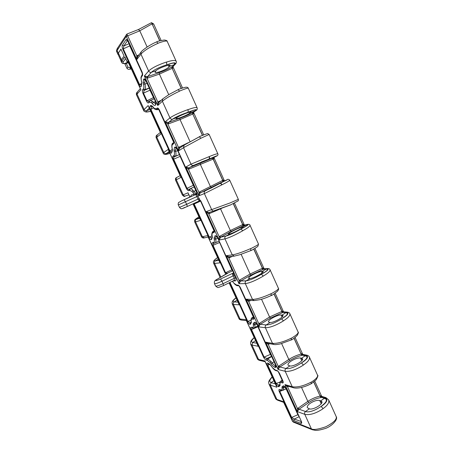 <?xml version="1.0" encoding="UTF-8"?>
<svg xmlns="http://www.w3.org/2000/svg" width="453" height="453" viewBox="0 0 453 453"><rect width="100%" height="100%" fill="white"/><g stroke="black" fill="none" stroke-linecap="round" stroke-linejoin="round"><path stroke-width="0.68" d="M233.799 203.369L233.346 203.595L242.802 224.552L230.351 230.509L219.824 236.217L219.178 236.698L219.082 240.016L220.73 237.162L231.268 231.438L243.725 225.481L246.324 224.915C248.516 224.49 247.508 225.447 243.295 227.791M220.379 183.205L210.985 188.114L200.52 192.774L223.737 181.183L222.836 180.311L199.637 191.891L198.975 192.355L198.912 195.758L200.09 193.074L198.975 192.355L188.425 169.201L188.612 167.87L185.809 167.004L188.425 169.201L189.218 169.009L213.261 159.088L213.187 157.82L189.122 167.746L193.624 165.339L209.371 158.873M201.2 162.055L209.354 158.975C215.945 156.053 218.284 155.136 216.358 156.223L213.912 157.502L213.725 158.884L214.076 158.08M283.057 390.305L283.867 386.318M279.784 385.214L278.754 385.095L276.217 383.578L267.785 365.129L269.778 364.478M275.894 365.99L275.328 365.781C274.388 365.492 273.329 364.529 272.151 362.893L271.047 361.466L267.774 358.906L264.173 357.224L251.494 329.478L258.131 326.743M254.722 323.991L255.147 322.83L255.526 322.87L254.343 322.225L253.193 323.753L254.722 323.991L254.812 324.897L256.664 323.901M229.467 282.666L247.264 321.602C248.187 323.255 249.054 324.15 249.875 324.291L250.237 324.337L251.143 322.774M251.087 322.802L250.311 322.813L247.842 321.488L229.982 282.412M215.096 243.001L215.13 242.989C215.922 242.525 216.115 241.256 215.713 239.184L215.571 238.153L216.132 236.426M212.095 238.068L211.511 239.569L212.197 237.049L212.151 238.046M196.806 193.171L196.664 193.233C195.928 193.448 195.011 192.836 193.912 191.393L192.899 190.181C191.761 189.026 190.843 188.584 190.135 188.856L189.297 189.224C188.561 189.603 187.797 189.309 186.993 188.335L173.675 159.196L180.413 156.245M175.492 150.294L176.019 147.955L174.569 147.316L173.958 150.124L175.492 150.294L175.69 151.455L177.831 150.577M155.577 103.884L152.367 101.347L150.175 100.475M144.722 82.837L145.068 80.068L143.578 79.371L143.188 82.689L144.722 82.837L144.966 84.099L147.163 83.301M252.242 275.073C256.047 272.955 259.099 271.726 261.392 271.392L263.142 271.545C263.997 272.553 253.108 278.476 250.186 278.453L248.538 278.261C248.55 277.581 249.784 276.517 252.242 275.073M232.389 231.273C236.251 229.218 239.28 227.887 241.466 227.276L243.068 227.078C243.686 227.553 232.661 233.374 229.954 233.873L228.448 234.02C228.567 233.567 229.881 232.649 232.389 231.273M213.975 186.568L208.108 189.212L212.281 186.913L222.661 182.044M211.585 157.989L201.308 162.712L197.27 163.986L204.507 160.758M189.909 113.131C187.995 114.439 184.96 115.883 180.798 117.469C178.069 118.46 176.483 118.833 176.041 118.59L177.14 117.486C179.292 115.679 191.126 111.127 191.109 111.987L189.909 113.131L189.473 112.163M169.054 66.965C167.259 68.567 164.246 70.124 160.028 71.636C157.242 72.548 155.566 72.763 155.011 72.27L155.951 70.798C157.865 68.42 169.852 63.986 170.09 65.436L169.054 66.965L168.295 65.289M271.845 318.323C275.594 316.149 278.669 315.022 281.07 314.948L282.966 315.447C284.054 316.975 273.289 322.989 270.158 322.462L268.369 321.941C268.278 321.041 269.439 319.835 271.845 318.323M291.205 361.035C294.897 358.799 297.995 357.774 300.498 357.961L302.536 358.793C303.844 360.826 293.216 366.936 289.875 365.916L287.949 365.067C287.763 363.957 288.85 362.615 291.205 361.035M175.554 180.135L176.285 179.773L183.188 194.852L182.451 195.198L175.554 180.135C175.379 178.918 175.532 178.165 176.002 177.882L176.596 177.508M198.924 216.828C193.533 220.458 194.733 219.58 194.688 221.902L195.549 221.845L202.372 236.743L201.506 236.789L194.694 221.919M254.133 337.604C250.384 341.035 251.262 340.933 250.566 342.309L250.741 344.274L251.981 345.073L258.567 359.45L257.321 358.64L250.764 344.32M217.548 257.57C211.432 261.891 213.935 262.338 213.595 263.176L214.586 263.414L220.86 277.106M235.951 297.825C231.121 301.573 232.157 302.615 232.276 303.963L233.397 304.484L240.056 319.031L238.935 318.504L232.293 304.003M272.106 376.919C266.574 382.921 269.309 383.017 268.991 384.11L270.35 385.186L276.857 399.393L275.498 398.312L269.02 384.172M117.973 54.434L116.789 51.846L117.089 50.515L118.29 53.137L120.928 49.151L124.043 55.974L121.359 59.841L121.925 61.076L124.881 56.857L125.385 57.967M121.585 62.316L121.036 61.127L121.359 59.841M118.244 54.768L118.29 53.137M160.351 132.457L157.265 134.898C156.177 135.407 155.815 136.393 156.189 137.859L156.783 137.191L163.771 152.457L163.171 153.108C163.624 154.756 165.866 154.824 169.892 153.324M143.646 110.481L136.585 95.068L137.044 94.088L144.116 109.535L143.658 110.504C143.516 110.849 144.162 111.319 145.589 111.919C146.262 112.157 147.967 111.965 150.702 111.342M310.328 403.221C313.963 400.922 317.083 399.993 319.688 400.435L321.856 401.596C323.391 404.127 312.887 410.322 309.348 408.821L307.287 407.655C307.004 406.341 308.017 404.857 310.328 403.221M173.958 150.124L174.195 151.517C174.665 153.72 174.547 155.096 173.833 155.645L173.052 156.138C172.474 156.557 172.508 157.667 173.154 159.467L186.46 188.578C187.378 190.209 188.165 190.906 188.827 190.673L189.297 189.224L194.354 186.823L190.135 188.856L189.665 190.311L192.032 191.455L194.161 193.918L191.194 195.135L190.838 196.511M181.438 200.934L195.6 194.586L196.126 195.22L196.919 194.031L196.517 191.393L177.236 149.088C176.285 147.412 175.492 146.755 174.852 147.129L174.569 147.316M201.064 201.37L199.807 199.903L196.919 194.031L194.161 193.918L193.669 195.396M214.207 231.16L213.827 232.599C214.535 232.4 214.575 231.409 213.952 229.637L201.075 201.494M212.372 237.457L212.197 236.217C211.811 234.229 212.044 233.091 212.893 232.808L213.827 232.599M193.408 203.657L208.737 237.315C209.654 238.952 210.475 239.728 211.194 239.631L211.511 239.569M233.488 272.933L220.554 279.014C215.526 281.132 214.462 281.171 217.349 279.139L227.802 273.187L226.953 273.595L227.355 273.216L224.937 272.757L225.973 274.195M232.961 280.951L235.503 280.877C236.217 280.656 236.2 279.62 235.447 277.774L233.589 274.003L233.369 272.236L217.808 238.097C216.857 236.404 216.002 235.617 215.254 235.724L214.037 237.944L214.212 239.184C214.586 241.166 214.348 242.276 213.51 242.514L212.593 242.683C211.908 242.859 211.868 243.793 212.474 245.492L224.937 272.757L225.498 272.598L213.029 245.305L219.716 242.463M253.844 317.638L253.329 319.218C254.139 319.269 254.252 318.453 253.674 316.783L240.407 287.678C239.456 285.979 238.572 285.113 237.763 285.079L236.743 285.096L234.099 283.357L232.321 281.268M251.353 322.83L251.239 321.743C250.945 319.965 251.285 319.088 252.259 319.11L253.329 319.218M142.106 72.021L142.333 75.821C142.842 75.153 142.746 73.839 142.044 71.88L128.103 41.291C127.157 39.632 126.432 39.151 125.928 39.847L122.384 45.243C121.942 45.985 122.072 47.322 122.78 49.247L139.071 84.898C139.983 86.517 140.707 87.055 141.245 86.523L141.715 82.752L141.619 85.085M141.857 83.001L141.562 81.489C141.013 79.105 141.042 77.491 141.647 76.636L142.333 75.821M271.726 366.619L272.723 368.04L271.726 366.619C270.311 364.659 269.065 363.516 267.983 363.187L267.604 363.096C266.777 362.932 266.641 363.634 267.191 365.203L275.617 383.634C276.54 385.293 277.446 386.279 278.335 386.59L278.754 385.095L279.807 384.671M283 381.545L282.383 382.932C283.267 383.159 283.436 382.474 282.887 380.871L279.473 373.38C278.516 371.67 277.581 370.679 276.67 370.401L275.526 370.107L272.666 367.847M278.335 386.59L278.731 386.715L280.033 385.645L279.965 384.665C279.733 383.04 280.152 382.343 281.217 382.587L282.383 382.932M253.193 323.753L253.306 324.841C253.589 326.607 253.25 327.468 252.281 327.411L251.234 327.27C250.452 327.208 250.345 327.978 250.911 329.586L263.584 357.304C264.507 358.957 265.396 359.909 266.256 360.146L266.681 358.657L271.613 356.313M275.854 365.741L275.299 367.4C276.166 367.581 276.324 366.868 275.769 365.248L257.434 325.033C256.477 323.323 255.571 322.406 254.716 322.264M153.341 107.293L154.388 108.686L153.341 107.293C152.072 105.696 151.087 105.181 150.385 105.753L150.136 105.991C149.62 106.557 149.7 107.769 150.373 109.62L169.326 151.081C170.237 152.706 171.002 153.352 171.619 153.012L172.327 149.773L172.236 151.466M173.601 142.638L173.386 143.924C173.986 143.459 173.952 142.287 173.284 140.413L159.394 109.949C158.448 108.278 157.678 107.684 157.083 108.171L156.347 108.856L154.167 108.239M172.48 150.079L172.236 148.686C171.761 146.478 171.88 145.073 172.593 144.467L173.386 143.924M143.188 82.689L143.476 84.207C144.02 86.585 143.986 88.165 143.375 88.964L142.701 89.711C142.202 90.323 142.293 91.568 142.978 93.443L146.489 101.121C147.401 102.74 148.131 103.301 148.686 102.814L148.873 101.597L149.569 100.894L149.388 102.118L151.517 102.695L152.344 103.635C153.612 105.238 154.615 105.753 155.351 105.175L155.606 104.932C156.155 104.349 156.087 103.097 155.396 101.172L146.076 80.725C145.13 79.06 144.382 78.516 143.822 79.088L143.578 79.371M301.477 421.992L301.211 421.777L300.798 423.312C301.726 423.651 301.93 423.04 301.404 421.488L286.579 388.968C285.617 387.253 284.677 386.239 283.748 385.922L283.34 385.797L281.998 386.873L283.527 387.139M281.998 386.873L282.066 387.853C282.287 389.472 281.868 390.146 280.815 389.874L279.671 389.518C278.822 389.28 278.663 389.931 279.201 391.471L291.075 417.456C292.004 419.121 292.927 420.152 293.855 420.554L300.798 423.312M196.8 193.21L195.775 194.58M138.975 54.836L136.795 55.861L126.908 34.054L138.482 29.502L151.489 22.661L159.875 40.804M126.268 34.57L126.279 36.399L139.779 30.804L152.129 23.833M220.311 237.474L219.178 236.698L208.759 213.839L208.98 212.587L206.143 211.625L208.759 213.839L221.574 208.408M253.85 249.025L262.519 268.233L250.09 274.031L239.762 279.988L239.122 280.486L239.003 283.72L240.69 280.99L251.024 275.016L263.465 269.224L266.234 269.071C268.782 269.088 267.508 270.622 262.412 273.68M281.777 318.77C275.407 322.802 270.203 324.858 266.166 324.948L260.396 324.263L270.537 318.046L282.955 312.417L281.993 311.375L269.58 317.004L258.816 323.719L258.669 326.873L259.988 324.591L258.816 323.719L248.663 301.426L248.827 300.367M321.868 397.4L325.996 399.087L324.467 398.238C332.949 399.971 312.683 414.285 305.515 411.505L299.071 409.206L308.844 402.524C313.187 399.671 317.525 397.966 321.868 397.4L320.786 397.44L322.043 396.471L325.939 397.632L325.22 397.751C328.357 399.552 327.015 402.451 321.183 406.454L323.068 408.634C327.632 405.361 329.495 402.445 328.663 399.891L336.12 416.449C337.219 419.167 333.77 422.615 325.781 426.788C318.057 429.421 313.255 430.095 311.364 428.81L312.304 429.733L313.731 429.58M313.742 382.032L320.118 396.132C315.877 397.021 311.789 398.77 307.842 401.375L297.474 408.583L297.276 411.584L304.773 414.325C309.761 415.356 315.866 413.481 323.097 408.702L321.183 406.454L325.503 402.604C326.415 401.171 326.579 399.999 325.996 399.087M302.825 355.197L306.726 356.335L305.299 355.724C313.414 356.534 292.734 370.311 285.968 368.499L279.852 366.998L289.807 360.548C294.224 357.779 298.561 355.996 302.825 355.197L301.766 355.305L303.08 354.439L306.698 355.129L306.064 355.254C308.997 356.562 307.479 359.121 301.522 362.944L303.363 365.022C308.029 361.89 310.033 359.235 309.371 357.049L317.576 375.271C318.006 376.936 315.86 379.252 311.137 382.224L311.109 382.162C303.431 386.069 297.134 387.592 292.225 386.726L284.971 384.58L287.57 386.839L287.632 386.035M293.991 338.272L301.126 354.053C296.942 355.129 292.842 356.93 288.827 359.45L278.267 366.415L278.097 369.495L285.209 371.307C289.988 371.822 296.047 369.744 303.397 365.084L301.522 362.944L306.002 359.359C306.987 358.08 307.23 357.072 306.726 356.335M213.929 157.553L224.422 180.809L223.295 180.096L224.45 180.849L223.737 181.183L226.16 180.192C227.338 179.705 227.468 179.694 226.557 180.164L226.375 180.254M227.066 179.773L220.277 183.154L227.163 179.796M234.444 203.023L244.348 224.977L243.255 224.32L244.422 225.124L247.134 224.507C249.41 224.258 247.361 225.753 240.99 228.986L245.973 226.257C247.202 225.447 247.689 224.954 247.44 224.784M254.914 248.397L263.997 268.533L262.955 267.983L264.144 268.839L267.027 268.64C269.529 268.923 267.661 270.786 261.432 274.218L266.239 271.2C267.389 270.226 267.791 269.558 267.457 269.195M275.13 293.204L283.402 311.545L282.417 311.109L283.618 312.004L287.185 312.1L283.855 311.862L282.955 312.417L285.888 312.672C288.72 313.193 287.355 315.22 281.789 318.765M286.67 312.219C289.388 313.023 287.7 315.237 281.607 318.867L286.251 315.565C287.315 314.433 287.638 313.595 287.213 313.04M153.646 97.514L146.987 100.793L143.476 93.108L150.249 90.068M172.304 149.581L169.841 150.804L150.877 109.303L153.709 107.95M298.17 414.574L291.687 417.434L279.801 391.42L286.404 388.765M193.601 185.175L186.46 188.578M212.021 235.894L209.286 237.123L194.161 204.014L200.77 201.019M279.846 382.173L275.617 383.634M250.922 320.237L247.264 321.602M141.783 83.352L139.569 84.558L123.261 48.867L130.056 45.776M195.017 110.957L193.238 112.316C189.388 114.388 184.954 116.364 179.937 118.244L168.505 122.463L165.209 121.8L178.482 150.928L179.614 148.108L178.516 147.44L178.482 150.928L183.51 147.718L190.996 164.167L209.212 156.602C209.699 157.82 209.745 158.607 209.354 158.975L216.466 156.064L213.958 157.48M197.174 107.905L197.157 107.876C196.455 107.055 193.403 107.65 188.006 109.671L187.978 109.598C179.524 112.638 173.516 115.407 169.949 117.893L165.209 121.8L167.831 123.986L168.635 123.816L168.505 122.463L172.621 119.139C175.141 117.344 179.614 115.283 186.036 112.939L188.221 112.208C194.966 109.507 197.497 108.98 195.815 110.634L193.55 112.361L193.391 113.822L193.624 112.537L203.708 134.898M186.036 112.939L188.193 112.157L188.006 109.671L188.221 112.208L193.657 110.249C195.107 109.869 195.815 109.847 195.787 110.181M195.815 110.634L193.238 112.316M137.74 56.478L136.795 55.861L136.823 59.524L140.934 54.111C144.099 50.611 149.801 47.01 158.029 43.307L157.995 43.233C163.454 41.223 166.517 40.583 167.18 41.308L176.16 61.251C175.254 59.977 172.038 60.26 166.517 62.101L166.806 64.819C173.703 62.338 176.432 62.214 174.994 64.445L172.921 66.636L172.791 68.177L173.069 66.982L182.559 88.018M126.279 36.399L136.823 59.524L137.548 56.733L141.109 52.01L140.934 54.111L148.618 71.008C151.942 67.905 157.899 64.915 166.489 62.027L166.806 64.819L172.429 63.182C173.969 62.978 174.773 63.148 174.835 63.692L172.559 66.478C168.799 68.822 164.371 70.883 159.269 72.661L147.621 76.591L151.342 72.321C154.28 69.666 159.433 67.157 166.789 64.79M174.994 64.445L173.148 66.54L171.687 67.095L172.559 66.478M336.086 416.375L336.12 416.449C338.714 419.738 330.328 427.355 324.473 428.719C320.35 429.982 317.315 430.52 315.373 430.339L312.304 429.733M271.07 295.554L271.239 295.515C266.993 297.474 263.244 298.861 259.988 299.671L254.167 300.577L248.561 300.356L246.053 299.19L258.669 326.873L265.39 327.734C269.954 327.717 275.973 325.441 283.436 320.905L283.402 320.837C288.176 317.853 290.322 315.464 289.835 313.669L298.148 332.117C298.397 333.397 296.109 335.447 291.279 338.272L291.171 339.993M268.346 343.465L268.238 344.399L278.267 366.415L279.456 367.338L278.097 369.495L265.634 342.151L267.842 343.374L273.85 344.444C274.829 344.756 276.981 344.586 280.305 343.929L291.358 339.892L291.251 338.204C283.448 341.975 277.196 343.691 272.496 343.357L265.634 342.151L268.238 344.399L269.762 343.714M298.125 332.077L298.142 332.117C298.725 332.123 298.374 333.272 297.1 335.565C294.79 337.745 292.887 339.206 291.398 339.954M176.183 61.297L176.16 61.257C176.625 62.078 176.353 63.063 175.351 64.213M156.483 41.982L156.636 41.84C157.814 41.229 160.345 40.623 164.229 40.023C166.302 40.306 167.282 40.736 167.18 41.314L167.197 41.342M161.257 100.289L157.791 101.948L157.786 105.521L162.367 101.223C165.781 98.341 171.534 94.977 179.631 91.127L179.598 91.053C184.937 88.867 187.836 87.916 188.295 88.193L188.301 88.21M179.614 148.108L184.167 145.124L183.51 147.718L200.911 138.233L209.133 134.467L217.882 153.895C217.378 153.51 214.49 154.416 209.212 156.602L209.32 158.907M198.052 163.573L193.624 165.339C192.491 165.662 191.619 165.271 190.996 164.167L185.809 167.004L198.912 195.758L204.382 193.601L221.947 184.79C227.049 182.276 229.637 180.724 229.699 180.141L229.694 180.124M226.987 179.801L227.021 179.79C227.785 179.02 228.68 179.139 229.699 180.141L238.335 199.314L230.135 202.921L206.143 211.625L219.082 240.016L224.982 238.89C229.105 237.774 235.022 235.079 242.734 230.804L242.7 230.736C247.695 228.057 250.13 226.223 250.005 225.22L249.994 225.198M243.255 224.32L242.802 224.552L243.725 225.481L247.349 224.428C249.042 224.156 249.931 224.422 250.005 225.22L258.527 244.15C258.414 244.62 255.832 246.109 250.781 248.629L250.752 248.561C242.7 252.049 236.54 254.173 232.27 254.92L226.228 255.685L228.839 257.91L229.071 256.738L226.228 255.685L239.003 283.72L245.316 283.601C249.665 283.04 255.634 280.554 263.216 276.149L263.187 276.081C268.068 273.25 270.356 271.132 270.045 269.728L270.028 269.688M278.453 288.385L278.465 288.414C278.533 289.291 276.098 291.069 271.16 293.742L271.132 293.674C263.21 297.31 257.004 299.223 252.514 299.422L246.053 299.19L248.663 301.426L250.877 300.447M147.786 78.035L147.621 76.591L144.337 76.013L146.97 78.188L147.786 78.035L159.416 74.099L172.18 68.358L181.234 88.448M168.635 123.816L180.051 119.592L192.785 114.026L202.429 135.407M270.69 354.286L263.584 357.304M261.443 274.252C255.005 278.097 249.892 280.288 246.115 280.832L240.69 280.99L239.762 279.988M238.567 230.384L240.99 228.986L242.7 230.736L241.019 229.054L238.567 230.384C232.848 233.505 228.595 235.424 225.804 236.143L220.73 237.162L219.824 236.217M208.98 212.587L230.339 204.937M210.985 188.114L220.311 183.222L221.947 184.79C221.364 183.635 220.804 183.086 220.277 183.154L220.311 183.222M214.105 156.908L215.039 156.528C216.727 155.855 216.885 155.877 215.52 156.591L216.466 156.064M199.53 136.732L184.377 145.005M190.492 111.319C195.26 109.62 196.744 109.507 194.954 110.979L195.294 110.736M167.78 64.468C173.697 62.582 175.809 62.684 174.122 64.773L174.835 63.692M169.881 153.295C166.194 154.394 164.983 154.484 166.24 153.556L169.433 152.327M182.451 195.198C185.622 196.919 181.517 197.061 188.867 194.824L185.617 195.894C184.575 196.211 183.765 195.866 183.188 194.852L188.012 192.797L188.533 194.099M150.668 111.274C146.857 112.151 145.509 111.959 146.625 110.702L149.247 108.165M149.881 109.552L146.625 110.702C145.549 110.968 144.711 110.577 144.116 109.535L148.137 105.566L148.788 107.157M177.021 177.293L177.049 177.276C176.155 177.859 175.894 178.692 176.285 179.773L180.968 177.383L168.782 150.9M199.337 217.729L196.336 219.309C194.841 219.682 195.707 218.867 198.935 216.857M255.554 340.701L252.712 342.491C250.826 341.947 251.324 340.373 254.212 337.768M218.295 259.212L215.351 260.86C213.725 260.922 214.462 259.846 217.576 257.632M237.038 300.197L234.144 301.919C232.383 301.67 233.001 300.345 236.002 297.932M273.85 380.735L271.064 382.587C269.054 381.749 269.433 379.937 272.208 377.145M131.274 68.85L129.247 69.286C128.505 69.547 127.701 69.167 126.84 68.148L128.086 67.361L130.651 67.486M131.206 68.697L130.204 69.026L130.022 67.69M286.33 312.683L285.945 312.638M266.653 269.031L266.29 269.037M262.955 267.983L262.519 268.238L263.465 269.224L264.348 268.737L267.027 268.64M246.721 224.813L246.381 224.881M226.534 180.034L226.217 180.158M215.583 156.568L215.883 156.404M305.764 355.792L305.356 355.69M174.184 64.751L174.439 64.462M324.954 398.357L324.524 398.204M160.475 132.689L148.137 105.566L161.064 133.845L156.783 137.191L157.265 134.898M140.373 88.737L128.59 62.973M156.636 41.84L157.995 43.233L156.659 41.914C153.935 43.007 150.9 44.615 147.548 46.738C143.652 49.428 141.5 51.189 141.109 52.01M155.951 70.798L151.342 72.321C150.169 72.588 149.264 72.146 148.618 71.008L144.337 76.013L157.786 105.521L158.867 102.554M178.052 89.705L179.598 91.053L178.057 89.722M317.576 375.271C318.34 375.141 317.864 376.653 316.137 379.812L311.262 383.77L311.137 382.224L311.222 383.714C303.493 387.779 296.517 388.736 293.346 387.734L286.925 385.82L284.971 384.58L297.276 411.584L299.071 409.206L298.074 408.04M292.304 420.939L283.657 402.343M276.03 385.186L265.124 361.709M257.349 344.393L246.353 320.577M238.442 303.097L229.099 282.842M219.309 261.285L208.04 236.777M199.937 218.952L192.989 203.85M180.328 176.092L168.199 149.45L163.771 152.457C164.354 153.482 165.181 153.844 166.24 153.556L169.122 151.642M283.402 320.837L281.607 318.867L283.402 320.837M271.239 295.515L271.16 293.742L271.087 295.594M263.187 276.081L261.432 274.218L263.187 276.081M250.752 250.6L250.781 248.629L250.764 250.611M200.911 138.233L199.292 136.715L200.911 138.233M223.295 180.096L222.836 180.311L213.255 159.088L213.725 158.884M295.09 337.451L302.564 354.025L301.636 353.691L302.847 354.637L306.064 355.254M314.801 381.149L321.494 395.984L320.611 395.752L321.845 396.737L325.22 397.751M280.815 389.874L281.392 390.407L283.108 390.276L286.222 388.436M282.938 381.245L280.583 381.177M253.771 317.706L251.959 317.774M254.224 327.819L254.286 327.791C254.909 327.394 255.084 326.432 254.812 324.897L253.306 324.841M213.51 242.514L214.648 243.142L219.093 241.104M214.212 231.126L213.074 231.438M173.154 159.467L173.675 159.196C173.454 157.921 173.72 157.112 174.473 156.761L175.26 156.268C176.087 155.634 176.234 154.026 175.69 151.455L174.195 151.517M157.434 109.751L158.533 108.867L157.083 108.171M142.978 93.443L143.476 93.108L144.156 90.385L144.835 89.643C145.549 88.72 145.589 86.874 144.966 84.099L143.476 84.207M150.373 109.62L150.877 109.303L152.015 106.285M152.061 106.268L153.437 107.604M301.358 421.579L294.263 419.053L291.687 417.434L291.075 417.456M279.201 391.471L279.801 391.42L280.197 390.135M279.705 382.751L279.512 382.326M267.191 365.203L267.785 365.129L268.21 363.742M250.911 329.586L251.494 329.478L251.964 327.949M212.474 245.492L213.029 245.305L213.612 243.397M212.112 238.035L209.286 237.123L208.737 237.315M171.998 151.619C171.308 151.998 170.588 151.727 169.841 150.804L169.326 151.081M148.935 101.534L146.987 100.793L146.489 101.121M141.495 85.255L139.569 84.558L139.071 84.898M122.78 49.247L123.261 48.867L123.867 45.957L127.548 40.572M125.928 39.847L127.435 40.577M122.384 45.243L123.867 45.957L129.099 43.675M142.463 74.643L141.772 75.458L141.647 76.636M145.47 79.921L145.068 80.068L145.311 79.79L143.822 79.088M142.701 89.711L144.156 90.385L149.36 88.12M155.809 103.663L155.606 104.932M150.136 105.991L151.585 106.653L152.191 106.37M173.72 142.542L173.284 140.413M176.177 147.808L174.852 147.129M173.052 156.138L174.473 156.761L179.626 154.513M212.14 237.95L211.653 238.17L211.194 239.631M216.443 236.364L217.808 238.097M216.308 236.381L215.254 235.724M212.593 242.683L213.725 243.312L214.648 243.142M238.72 285.713L240.407 287.678M238.114 285.617L237.695 285.724L238.663 285.713L237.763 285.079M249.875 324.291L250.311 322.813L251.143 322.457M251.234 327.27L253.034 327.995M272.723 368.04C274.207 369.716 275.35 370.594 276.171 370.662L277.321 370.962L276.67 370.401M267.604 363.096L268.255 363.651L268.64 363.742L267.983 363.187M283.85 386.307L284.354 386.466L283.748 385.922M279.671 389.518L281.37 390.395M299.15 416.726L294.263 419.053L293.855 420.554M293.448 422.151L292.423 421.205L283.521 401.732L276.857 399.393L277.819 400.293C276.302 399.54 275.526 398.878 275.498 398.312M127.548 35.555L126.268 36.37L117.089 50.515L117.18 48.681L126.908 34.054M293.38 422.128L292.321 421.137L311.364 428.81L304.773 414.325C304.382 413.198 304.626 412.258 305.515 411.505L309.348 408.821M189.858 196.993L188.012 192.797L189.92 196.964M147.089 76.693L146.97 78.188L157.791 101.948L158.85 102.571M320.118 396.132L320.786 397.44M288.669 386.341L287.57 386.839L297.474 408.583L298.68 409.552M301.126 354.053L301.766 355.305M222.672 181.704L222.734 180.396L213.125 159.105L212.095 158.284M233.227 203.64L242.7 224.637L242.666 225.99M253.737 249.088L262.417 268.318L262.406 269.716M232.508 256.324L228.839 257.91L239.122 280.486L240.277 281.307M281.896 312.898L281.891 311.454L273.991 293.963M171.687 67.095L172.18 68.358M192.338 112.854L192.785 114.026M167.984 122.576L167.831 123.986L178.516 147.44L188.357 142.638M194.116 203.924L193.544 204.054M196.126 195.22L198.465 199.954L199.45 200.662L200.141 200.549L187.327 206.46L186.704 204.286L179.484 207.406L178.34 204.92L198.165 195.996M200.249 200.464L199.807 199.903L198.465 199.954M214.093 230.905L200.288 200.492L199.45 200.662M200.436 200.43L201.03 201.302M217.78 238.029L233.318 272.123M233.476 272.848L232.666 273.499L232.632 274.875L234.263 278.193L234.269 280.311L223.539 285.537M232.632 274.875L233.589 274.003L233.227 273.227L232.666 273.499M225.028 272.938L231.834 269.812L219.037 241.132M235.503 280.877L234.337 280.271M196.166 193.895L195.6 194.586L181.477 200.917L190.707 196.596L191.194 195.135M125.266 57.876L127.265 62.072L128.76 63.346M125.606 58.613L123.38 61.755L121.925 61.076L121.602 62.355C121.959 63.261 123.001 63.658 124.717 63.55L125.424 63.822L124.739 63.567L126.84 68.148M120.957 49.218L118.386 53.103L118.091 54.428L120.974 60.725M283.94 386.341L283.34 385.797M280.033 385.645L279.824 385.203M278.731 386.715L279.15 385.214L279.812 384.784M268.64 363.742C269.767 364.354 270.792 365.35 271.721 366.726L271.817 366.754M271.047 361.466L270.158 362.598L271.098 363.827C272.513 365.786 273.776 366.947 274.903 367.298L275.299 367.4M274.071 361.709L271.098 363.827M254.343 322.225L255.13 322.825M251.149 322.304L251.239 321.743M250.237 324.337L250.673 322.853L251.138 322.576M233.216 282.383L234.099 283.357M214.037 237.944L215.571 238.153M214.926 235.792L216.324 236.387M192.899 190.181L192.032 191.455M195.979 190.396L193.912 191.393L192.899 192.497M152.367 101.347L151.517 102.695M155.47 101.551L153.335 102.446L152.344 103.635M261.392 271.392L262.077 272.904M241.466 227.276L241.857 228.142M281.07 314.948L282.038 317.089M300.498 357.961L301.743 360.718M319.688 400.435L321.2 403.793M324.467 398.238L320.82 400.792L321.766 402.876M188.827 190.673L189.665 190.311M233.193 282.219L232.412 281.222M266.256 360.146L267.349 360.401L270.158 362.598M148.686 102.814L149.388 102.118M140.317 88.624L137.299 92.027L137.044 94.088L140.917 89.768L127.871 61.24L127.338 62.225M199.609 218.335L196.336 219.309C195.424 219.909 195.164 220.753 195.549 221.845L200.622 220.385L193.052 203.822M218.873 260.469L215.351 260.86C214.456 261.483 214.201 262.332 214.586 263.414L220.039 262.859L207.582 235.605L202.372 236.743L204.428 237.836C203.403 238.34 202.429 238.001 201.511 236.8M237.904 302.094L234.144 301.919C233.267 302.559 233.018 303.414 233.397 304.484L239.218 304.818L229.161 282.814M256.704 343.227L252.712 342.491L251.981 345.073L258.17 346.268L246.013 319.676L240.056 319.031L241.46 320.073C239.92 319.773 239.076 319.252 238.935 318.504M275.282 383.867L271.064 382.587L270.35 385.186L276.891 387.224L264.88 360.95L258.567 359.45L259.722 360.424C258.38 360.061 257.581 359.472 257.321 358.64M289.875 365.916L285.968 368.499C285.062 369.229 284.807 370.169 285.209 371.307L292.225 386.726L293.346 387.734M270.158 322.462L266.166 324.948C265.243 325.656 264.982 326.585 265.39 327.734L272.496 343.357L273.85 344.444M250.186 278.453L246.115 280.832C245.175 281.517 244.909 282.434 245.316 283.601L252.514 299.422L254.167 300.577M229.954 233.873L225.804 236.143C224.841 236.8 224.569 237.717 224.982 238.89L232.27 254.92L234.28 256.109L229.048 256.743M209.462 188.708L205.226 190.872C204.246 191.506 203.963 192.417 204.382 193.601L211.766 209.841C212.321 210.855 213.125 211.245 214.173 211.007L230.209 205.039M158.81 102.61L162.746 98.873L162.367 101.223L169.949 117.893C170.577 119.014 171.472 119.433 172.621 119.139L177.14 117.486M232.117 269.671L231.834 269.812L232.638 270.815M196.812 193.159L195.549 194.609M147.129 47.01L139.779 30.804L138.482 29.502M200.345 163.25L200.419 164.513L210.362 186.438L211.257 187.31M220.509 208.799L230.351 230.509L231.268 231.438M241.143 254.309L250.09 274.031L251.024 275.016M261.523 299.246L269.58 317.004L270.537 318.046M281.217 382.587L281.641 381.069L282.61 380.435M154.105 98.839L149.943 90.187L149.422 88.256M173.646 142.18L158.658 109.298M299.048 416.505L297.898 414.733L285.99 388.572M194.326 186.755L193.312 185.317L180.113 156.37L179.66 154.598M282.14 380.163L278.301 371.749M253.323 316.958L239.292 286.177M142.485 73.828L129.751 45.889L129.179 43.845M216.358 156.223L213.912 157.502M301.511 387.417L307.842 401.375L308.844 402.524M313.844 381.953L320.095 396.098M281.641 343.612L288.827 359.45L289.807 360.548M294.099 338.198L301.103 354.025M152.18 24.077L159.745 40.844M159.269 72.661L159.416 74.099L168.743 94.666M172.185 68.403L181.359 88.403M179.937 118.244L180.051 119.592L190.067 141.681M192.797 114.06L202.548 135.356M274.099 293.895L281.993 311.375L282.417 311.109M305.299 355.724L301.579 358.181L302.355 359.892M285.888 312.672L282.094 315.033L282.695 316.364M169.275 65.181L169.745 66.223L174.122 64.773M190.39 111.953L190.662 112.548L194.954 110.979M211.251 158.137L215.52 156.591M226.16 180.192L222.151 182.282M246.324 224.915L242.378 227.072L242.621 227.61M266.234 269.071L262.366 271.336L262.785 272.27M271.528 356.126L270.413 354.444L257.553 326.024M252.259 319.11L252.7 317.604L253.686 317.015M212.893 232.808L213.357 231.324L214.212 230.883M271.698 356.505L267.774 358.906L267.349 360.401M173.833 155.645L175.26 156.268L179.609 154.473M158.816 109.15L157.814 109.53L156.347 108.856M143.375 88.964L144.835 89.643L149.309 88.007M150.385 105.753L152.095 106.319M274.903 367.298L275.328 365.781L275.781 365.497M180.113 175.679L177.049 177.276L180.113 175.679M279.456 367.338L279.852 366.998L278.878 365.888M259.988 324.591L260.396 324.263L259.444 323.21M200.09 193.074L200.52 192.774L199.637 191.891M189.218 169.009L189.122 167.746L188.612 167.87M192.808 112.65L192.91 114.009L193.391 113.822M172.163 66.897L172.304 68.341L172.791 68.177M152.321 24.071L153.663 23.964L161.115 40.487M301.636 353.691L301.217 353.974L302.208 355.078M320.611 395.752L320.209 396.052L321.217 397.207M217.882 153.895C218.295 154.813 217.808 155.583 216.415 156.194L216.472 156.16M282.066 387.853L283.584 387.955L285.135 387.038M214.212 239.184L215.713 239.184L217.774 238.21M127.519 40.413L142.044 71.88M142.157 75.187L141.772 75.458C140.736 78.029 140.792 76.682 141.449 81.364L141.562 81.489M155.753 103.72L155.351 105.175M173.306 140.464L158.618 108.782M173.08 143.006L172.593 144.467M173.607 142.621L172.921 143.097C171.812 143.629 171.54 145.436 172.106 148.516L172.236 148.686M213.12 231.409C212.395 231.409 211.24 234.586 212.038 235.979L212.197 236.217M234.195 283.612C235.775 285.152 236.942 285.86 237.695 285.724L236.743 285.096M240.35 287.553L253.674 316.783M253.601 316.619L253.935 317.746M252.281 327.411L253.057 328L253.618 327.893M276.171 370.662L275.526 370.107M282.406 379.988L279.954 381.907L279.965 384.665M281.392 390.407L282.111 390.305M284.354 386.466L286.455 388.872L301.404 421.488M116.789 51.846C116.37 51.427 116.5 50.368 117.18 48.681L117.956 48.052M137.497 55.442L138.001 56.127M158.482 101.512L159.133 102.304M179.988 147.837L179.19 146.993M288.289 386.556L288.17 386.194M268.81 343.55L268.974 344.133M209.535 213.623L209.433 212.48M229.597 257.678L229.45 256.692M249.41 301.177L249.241 300.384M184.258 199.796L186.704 204.286L199.309 198.505M187.332 206.46L200.09 200.571M184.496 207.502C181.353 209.071 182.293 208.725 187.316 206.466L182.032 208.691C181.245 208.482 181.557 209.546 179.484 207.406M178.34 204.92C177.967 205.22 178.363 202.134 178.686 202.485L181.477 200.917M235.447 277.774L223.069 283.674L221.942 281.222L234.331 275.328M215.571 285.979C218.691 288.329 216.647 287.949 223.601 285.537L223.069 283.674C218.856 285.633 216.358 286.398 215.571 285.979L214.456 283.55C215.232 283.957 217.729 283.176 221.942 281.222L220.554 279.014M217.349 279.139L227.355 273.216L232.576 270.843M123.38 61.755C122.582 62.956 123.125 63.522 125 63.443L127.378 62.44M127.746 62.888L126.279 63.414L128.086 67.361M126.194 62.871L126.279 63.414L125.424 63.822M118.386 53.103L121.427 59.745M213.606 263.204L220.158 277.508M156.189 137.859L163.165 153.091M178.137 89.586C178.731 89.173 185.979 86.908 186.24 87.219C187.293 87.157 187.978 87.486 188.295 88.193L197.157 107.876C197.434 109.162 197.055 110.039 196.03 110.509M267.406 268.533C268.861 268.476 269.739 268.872 270.045 269.728L278.465 288.414C278.889 288.759 278.601 289.671 277.593 291.143C274.484 293.703 272.378 295.18 271.279 295.577M225.073 180.9L226.443 180.22M137.299 92.027C136.376 92.905 136.132 93.907 136.574 95.045M129.332 69.275L131.33 68.969M162.746 98.873L169.111 94.445L178.154 89.66M283.697 402.36L277.819 400.293M265.164 361.732L259.722 360.424M246.37 320.622L241.46 320.073M208.165 237.044L204.428 237.836M250.854 250.571L239.807 254.739L234.28 256.109M213.935 156.981L215.039 156.528M184.167 145.124L199.365 136.761M325.939 397.632L328.663 399.891M306.698 355.129C308.193 355.526 309.088 356.166 309.371 357.049M209.133 134.467L207.785 133.652C208.431 133.063 200.453 136.11 199.343 136.687M287.185 312.1C288.804 312.406 289.688 312.927 289.835 313.669M258.527 244.15L257.933 246.194C257.768 246.743 251.63 250.401 250.894 250.628M238.335 199.314C238.521 200.277 238.363 200.843 237.865 201.019L230.249 205.101M253.601 316.8L252.021 317.734C251.211 318.114 250.888 319.342 251.053 321.426M257.757 325.917L254.286 327.791L253.057 328M214.207 230.843L213.114 231.415M154.388 108.686C154.671 109.315 155.696 109.666 157.468 109.739L158.867 109.218M149.569 100.894L154.224 98.788M141.715 82.752L141.449 81.364M145.385 79.688L155.351 101.257L155.747 103.737M172.327 149.773L172.106 148.516M176.336 147.746L196.981 193.103M214.343 231.098L201.03 201.472M212.197 237.049L212.038 235.979M255.526 322.87L257.327 324.977L275.962 365.973M277.321 370.962C277.949 371.211 278.623 371.992 279.354 373.295L283.063 381.528M279.812 385.005L279.756 384.28M301.268 421.375L301.528 421.975M293.442 422.151L312.264 429.716M153.663 23.964L151.489 22.661M322.043 396.471L321.5 395.984M303.08 354.439L302.57 354.031M264.348 268.737L263.997 268.533M283.855 311.862L283.402 311.545M173.069 66.982L173.148 66.54M217.168 279.207C214.235 280.775 214.195 281.624 214.456 283.55M233.289 272.247L233.606 272.916M190.696 196.602L190.985 196.409M128.799 63.437L127.236 62.18L125.09 57.486"/></g></svg>
